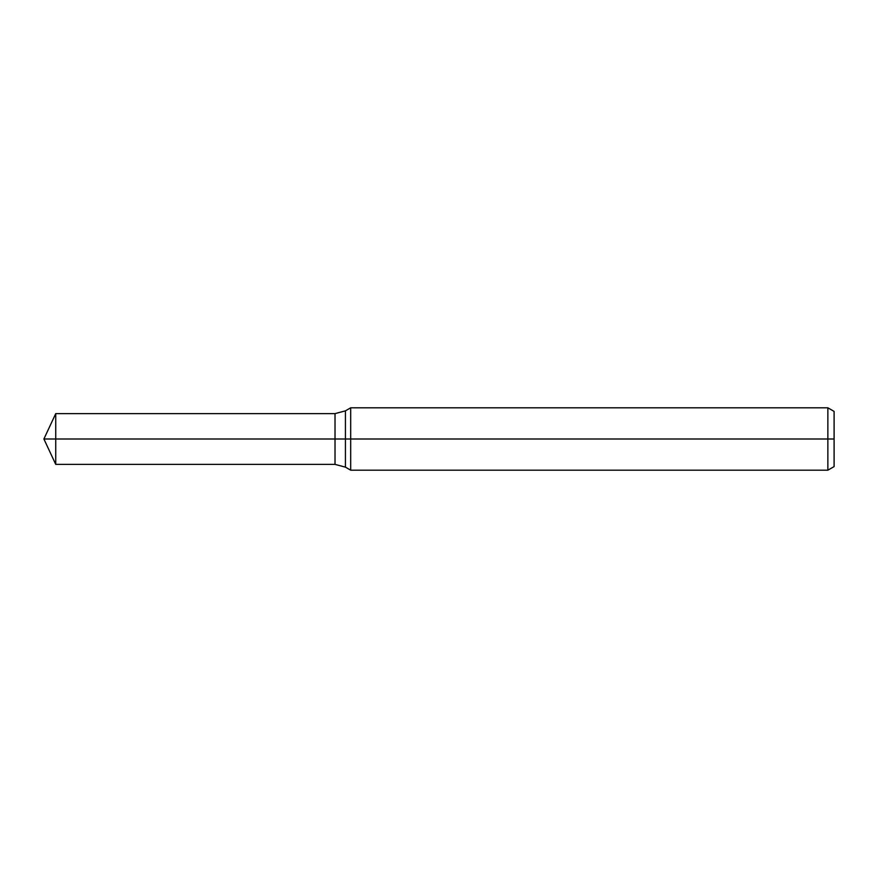 <?xml version="1.0" encoding="UTF-8"?>
<svg xmlns="http://www.w3.org/2000/svg" width="878" height="878" viewBox="0 0 878 878"><rect width="100%" height="100%" fill="white"/><g stroke="black" fill="none" stroke-linecap="round" stroke-linejoin="round"><path stroke-width="1.32" d="M827.866 470.191L827.866 407.809L834.1 411.409L834.1 466.591L827.866 470.191L350.684 470.191L350.684 407.809L345.427 410.849L345.427 467.151L335.023 464.374L335.023 413.626L55.731 413.626L55.731 439L43.9 439L55.731 464.374L55.731 439L335.023 439L43.9 439L834.1 439M55.731 464.374L335.023 464.374L335.023 413.626L345.427 410.849M827.866 407.809L350.684 407.809M345.427 467.151L350.684 470.191M43.9 439L55.731 413.626"/></g></svg>
